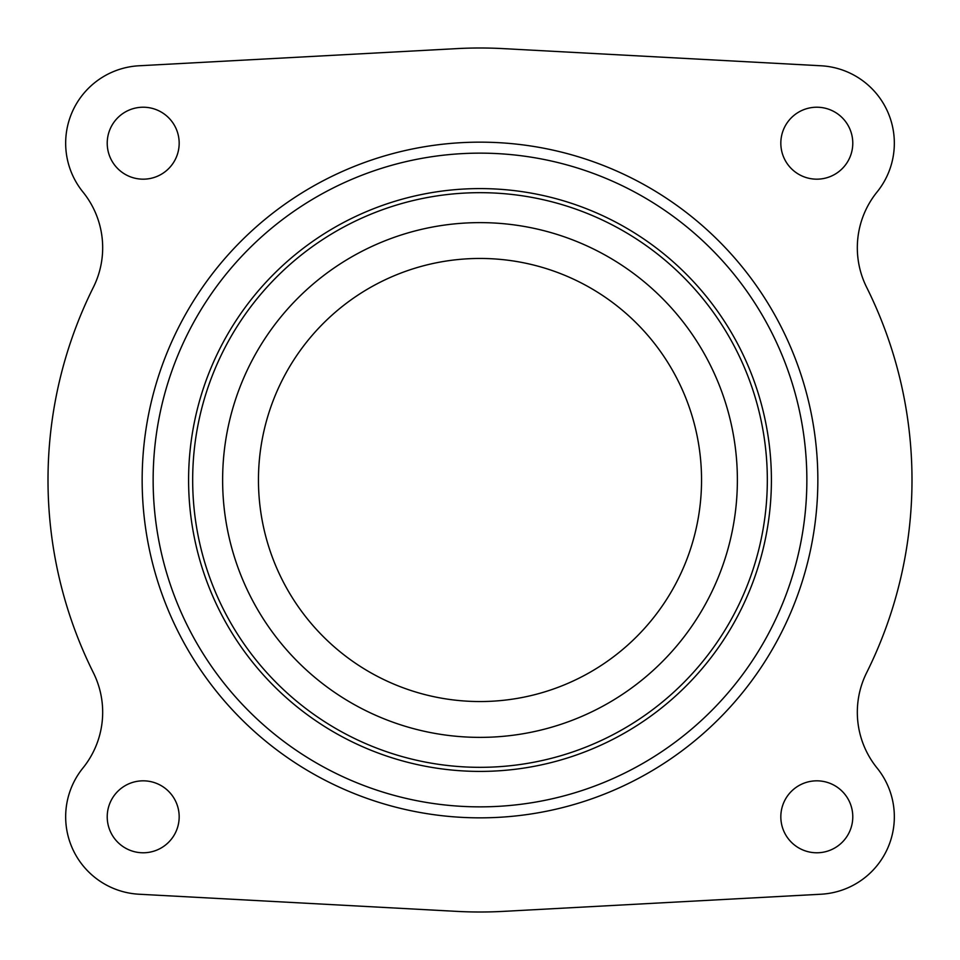 <?xml version="1.0" encoding="UTF-8"?>
<svg xmlns="http://www.w3.org/2000/svg" width="960" height="960" viewBox="0 0 960 960"><rect width="100%" height="100%" fill="white"/><g stroke="black" fill="none" stroke-linecap="round" stroke-linejoin="round"><path stroke-width="1.44" d="M139.02 65.772A77.544 77.544 0 0 0 82.932 191.988A88.62 88.62 0 0 1 93.372 287.28A432 432 0 0 0 93.372 672.72A88.62 88.62 0 0 1 82.932 768.012A77.544 77.544 0 0 0 139.02 894.228L456.72 911.376A432 432 0 0 0 503.28 911.376L820.98 894.228A77.544 77.544 0 0 0 877.068 768.012A88.62 88.62 0 0 1 866.628 672.72A432 432 0 0 0 866.628 287.28A88.62 88.62 0 0 1 877.068 191.988A77.544 77.544 0 0 0 820.98 65.772L503.28 48.624A432 432 0 0 0 456.72 48.624L139.02 65.772M179.172 143.196A35.976 35.976 0 0 0 143.196 107.22A35.976 35.976 0 0 0 107.22 143.196A35.976 35.976 0 0 0 143.196 179.172A35.976 35.976 0 0 0 179.172 143.196M816.804 179.172A35.976 35.976 0 0 0 852.78 143.196A35.976 35.976 0 0 0 816.804 107.22A35.976 35.976 0 0 0 780.828 143.196A35.976 35.976 0 0 0 816.804 179.172M780.828 816.804A35.976 35.976 0 0 0 816.804 852.78A35.976 35.976 0 0 0 852.78 816.804A35.976 35.976 0 0 0 816.804 780.828A35.976 35.976 0 0 0 780.828 816.804M143.196 780.828A35.976 35.976 0 0 0 107.22 816.804A35.976 35.976 0 0 0 143.196 852.78A35.976 35.976 0 0 0 179.172 816.804A35.976 35.976 0 0 0 143.196 780.828M480 701.544A221.544 221.544 0 0 1 258.456 480A221.544 221.544 0 0 1 480 258.456A221.544 221.544 0 0 1 701.544 480A221.544 221.544 0 0 1 480 701.544M480 222.624A257.376 257.376 0 0 1 737.376 480A257.376 257.376 0 0 1 480 737.376A257.376 257.376 0 0 1 222.624 480A257.376 257.376 0 0 1 480 222.624M192.672 480A287.328 287.328 0 0 1 480 192.672A287.328 287.328 0 0 1 767.328 480A287.328 287.328 0 0 1 480 767.328A287.328 287.328 0 0 1 192.672 480M771.408 480A291.408 291.408 0 0 0 480 188.592A291.408 291.408 0 0 0 188.592 480A291.408 291.408 0 0 0 480 771.408A291.408 291.408 0 0 0 771.408 480M480 806.856A326.856 326.856 0 0 1 153.144 480A326.856 326.856 0 0 1 480 153.144A326.856 326.856 0 0 1 806.856 480A326.856 326.856 0 0 1 480 806.856M480 817.848A337.848 337.848 0 0 1 142.152 480A337.848 337.848 0 0 1 480 142.152A337.848 337.848 0 0 1 817.848 480A337.848 337.848 0 0 1 480 817.848"/></g></svg>
